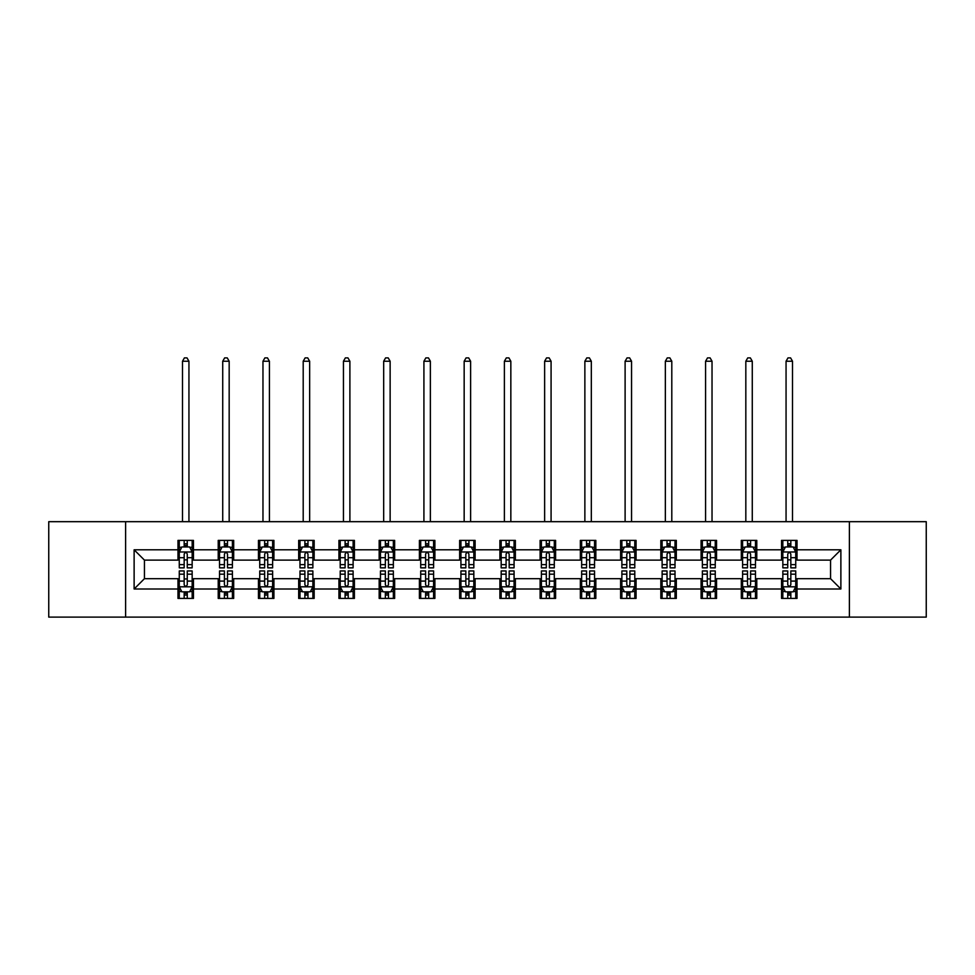 <?xml version="1.0" encoding="UTF-8"?>
<svg xmlns="http://www.w3.org/2000/svg" width="975" height="975" viewBox="0 0 975 975"><rect width="100%" height="100%" fill="white"/><g stroke="black" fill="none" stroke-linecap="round" stroke-linejoin="round"><path stroke-width="1.46" d="M849.383 617.114L926.25 617.114L926.25 521.674L849.383 521.674L849.383 617.114L125.617 617.114L125.617 521.674L48.75 521.674L48.75 617.114L125.617 617.114M849.383 521.674L125.617 521.674M797.026 549.79L797.026 540.382L781.548 540.382L781.548 549.79L756.783 549.79L756.783 540.382L741.305 540.382L741.305 549.79L716.552 549.79L716.552 540.382L701.074 540.382L701.074 549.79L676.309 549.79L676.309 540.382L660.831 540.382L660.831 549.79L636.066 549.79L636.066 540.382L620.6 540.382L620.6 549.79L595.835 549.79L595.835 540.382L580.357 540.382L580.357 549.79L555.592 549.79L555.592 540.382L540.113 540.382L540.113 549.79L515.361 549.79L515.361 540.382L499.883 540.382L499.883 549.79L475.117 549.79L475.117 540.382L459.639 540.382L459.639 549.79L434.887 549.79L434.887 540.382L419.408 540.382L419.408 549.79L394.643 549.79L394.643 540.382L379.165 540.382L379.165 549.79L354.4 549.79L354.4 540.382L338.934 540.382L338.934 549.79L314.169 549.79L314.169 540.382L298.691 540.382L298.691 549.79L273.926 549.79L273.926 540.382L258.448 540.382L258.448 549.79L233.695 549.79L233.695 540.382L218.217 540.382L218.217 549.79L193.452 549.79L193.452 540.382L177.974 540.382L177.974 549.79L134.123 549.79L134.123 588.997L144.446 578.675L177.974 578.675L177.974 598.418L193.452 598.418L193.452 578.675L218.217 578.675L218.217 598.418L233.695 598.418L233.695 578.675L258.448 578.675L258.448 598.418L273.926 598.418L273.926 578.675L298.691 578.675L298.691 598.418L314.169 598.418L314.169 578.675L338.934 578.675L338.934 598.418L354.4 598.418L354.4 578.675L379.165 578.675L379.165 598.418L394.643 598.418L394.643 578.675L419.408 578.675L419.408 598.418L434.887 598.418L434.887 578.675L459.639 578.675L459.639 598.418L475.117 598.418L475.117 578.675L499.883 578.675L499.883 598.418L515.361 598.418L515.361 578.675L540.113 578.675L540.113 598.418L555.592 598.418L555.592 578.675L580.357 578.675L580.357 598.418L595.835 598.418L595.835 578.675L620.6 578.675L620.6 598.418L636.066 598.418L636.066 578.675L660.831 578.675L660.831 598.418L676.309 598.418L676.309 578.675L701.074 578.675L701.074 598.418L716.552 598.418L716.552 578.675L741.305 578.675L741.305 598.418L756.783 598.418L756.783 578.675L781.548 578.675L781.548 598.418L797.026 598.418L797.026 578.675L830.554 578.675L830.554 560.113L797.026 560.113L797.026 549.79L840.877 549.79L840.877 588.997L797.026 588.997M781.548 588.997L756.783 588.997M741.305 588.997L716.552 588.997M701.074 588.997L676.309 588.997M660.831 588.997L636.066 588.997M620.6 588.997L595.835 588.997M580.357 588.997L555.592 588.997M540.113 588.997L515.361 588.997M499.883 588.997L475.117 588.997M459.639 588.997L434.887 588.997M419.408 588.997L394.643 588.997M379.165 588.997L354.4 588.997M338.934 588.997L314.169 588.997M298.691 588.997L273.926 588.997M258.448 588.997L233.695 588.997M218.217 588.997L193.452 588.997M177.974 588.997L134.123 588.997M781.548 549.79L781.548 560.113L756.783 560.113L756.783 549.79M741.305 549.79L741.305 560.113L716.552 560.113L716.552 549.79M701.074 549.79L701.074 560.113L676.309 560.113L676.309 549.79M660.831 549.79L660.831 560.113L636.066 560.113L636.066 549.79M620.6 549.79L620.6 560.113L595.835 560.113L595.835 549.79M580.357 549.79L580.357 560.113L555.592 560.113L555.592 549.79M540.113 549.79L540.113 560.113L515.361 560.113L515.361 549.79M499.883 549.79L499.883 560.113L475.117 560.113L475.117 549.79M459.639 549.79L459.639 560.113L434.887 560.113L434.887 549.79M419.408 549.79L419.408 560.113L394.643 560.113L394.643 549.79M379.165 549.79L379.165 560.113L354.4 560.113L354.4 549.79M338.934 549.79L338.934 560.113L314.169 560.113L314.169 549.79M298.691 549.79L298.691 560.113L273.926 560.113L273.926 549.79M258.448 549.79L258.448 560.113L233.695 560.113L233.695 549.79M218.217 549.79L218.217 560.113L193.452 560.113L193.452 549.79M177.974 549.79L177.974 560.113L144.446 560.113L134.123 549.79M144.446 560.113L144.446 578.675M840.877 588.997L830.554 578.675M830.554 560.113L840.877 549.79M177.974 546.829L179.266 546.829M184.165 546.829L187.261 546.829M192.16 546.829L193.452 546.829M177.974 559.857L179.266 559.857M184.165 559.857L187.261 559.857M192.16 559.857L193.452 559.857M177.974 578.943L179.266 578.943M184.165 578.943L187.261 578.943M192.16 578.943L193.452 578.943M177.974 591.959L179.266 591.959M184.165 591.959L187.261 591.959M192.16 591.959L193.452 591.959M218.217 578.943L219.509 578.943M224.408 578.943L227.504 578.943M232.403 578.943L233.695 578.943M218.217 591.959L219.509 591.959M224.408 591.959L227.504 591.959M232.403 591.959L233.695 591.959M218.217 546.829L219.509 546.829M224.408 546.829L227.504 546.829M232.403 546.829L233.695 546.829M218.217 559.857L219.509 559.857M224.408 559.857L227.504 559.857M232.403 559.857L233.695 559.857M258.448 578.943L259.74 578.943M264.639 578.943L267.735 578.943M272.634 578.943L273.926 578.943M258.448 591.959L259.74 591.959M264.639 591.959L267.735 591.959M272.634 591.959L273.926 591.959M258.448 546.829L259.74 546.829M264.639 546.829L267.735 546.829M272.634 546.829L273.926 546.829M258.448 559.857L259.74 559.857M264.639 559.857L267.735 559.857M272.634 559.857L273.926 559.857M298.691 578.943L299.983 578.943M304.882 578.943L307.978 578.943M312.878 578.943L314.169 578.943M298.691 591.959L299.983 591.959M304.882 591.959L307.978 591.959M312.878 591.959L314.169 591.959M298.691 546.829L299.983 546.829M304.882 546.829L307.978 546.829M312.878 546.829L314.169 546.829M298.691 559.857L299.983 559.857M304.882 559.857L307.978 559.857M312.878 559.857L314.169 559.857M338.934 578.943L340.214 578.943M345.113 578.943L348.209 578.943M353.121 578.943L354.4 578.943M338.934 591.959L340.214 591.959M345.113 591.959L348.209 591.959M353.121 591.959L354.4 591.959M338.934 546.829L340.214 546.829M345.113 546.829L348.209 546.829M353.121 546.829L354.4 546.829M338.934 559.857L340.214 559.857M345.113 559.857L348.209 559.857M353.121 559.857L354.4 559.857M379.165 578.943L380.457 578.943M385.357 578.943L388.452 578.943M393.352 578.943L394.643 578.943M379.165 591.959L380.457 591.959M385.357 591.959L388.452 591.959M393.352 591.959L394.643 591.959M379.165 546.829L380.457 546.829M385.357 546.829L388.452 546.829M393.352 546.829L394.643 546.829M379.165 559.857L380.457 559.857M385.357 559.857L388.452 559.857M393.352 559.857L394.643 559.857M419.408 578.943L420.7 578.943M425.6 578.943L428.695 578.943M433.595 578.943L434.887 578.943M419.408 591.959L420.7 591.959M425.6 591.959L428.695 591.959M433.595 591.959L434.887 591.959M419.408 546.829L420.7 546.829M425.6 546.829L428.695 546.829M433.595 546.829L434.887 546.829M419.408 559.857L420.7 559.857M425.6 559.857L428.695 559.857M433.595 559.857L434.887 559.857M459.639 578.943L460.931 578.943M465.831 578.943L468.926 578.943M473.826 578.943L475.117 578.943M459.639 591.959L460.931 591.959M465.831 591.959L468.926 591.959M473.826 591.959L475.117 591.959M459.639 546.829L460.931 546.829M465.831 546.829L468.926 546.829M473.826 546.829L475.117 546.829M459.639 559.857L460.931 559.857M465.831 559.857L468.926 559.857M473.826 559.857L475.117 559.857M499.883 578.943L501.174 578.943M506.074 578.943L509.169 578.943M514.069 578.943L515.361 578.943M499.883 591.959L501.174 591.959M506.074 591.959L509.169 591.959M514.069 591.959L515.361 591.959M499.883 546.829L501.174 546.829M506.074 546.829L509.169 546.829M514.069 546.829L515.361 546.829M499.883 559.857L501.174 559.857M506.074 559.857L509.169 559.857M514.069 559.857L515.361 559.857M540.113 578.943L541.405 578.943M546.305 578.943L549.4 578.943M554.3 578.943L555.592 578.943M540.113 591.959L541.405 591.959M546.305 591.959L549.4 591.959M554.3 591.959L555.592 591.959M540.113 546.829L541.405 546.829M546.305 546.829L549.4 546.829M554.3 546.829L555.592 546.829M540.113 559.857L541.405 559.857M546.305 559.857L549.4 559.857M554.3 559.857L555.592 559.857M580.357 578.943L581.648 578.943M586.548 578.943L589.643 578.943M594.543 578.943L595.835 578.943M580.357 591.959L581.648 591.959M586.548 591.959L589.643 591.959M594.543 591.959L595.835 591.959M580.357 546.829L581.648 546.829M586.548 546.829L589.643 546.829M594.543 546.829L595.835 546.829M580.357 559.857L581.648 559.857M586.548 559.857L589.643 559.857M594.543 559.857L595.835 559.857M620.6 578.943L621.879 578.943M626.791 578.943L629.887 578.943M634.786 578.943L636.066 578.943M620.6 591.959L621.879 591.959M626.791 591.959L629.887 591.959M634.786 591.959L636.066 591.959M620.6 546.829L621.879 546.829M626.791 546.829L629.887 546.829M634.786 546.829L636.066 546.829M620.6 559.857L621.879 559.857M626.791 559.857L629.887 559.857M634.786 559.857L636.066 559.857M660.831 578.943L662.122 578.943M667.022 578.943L670.118 578.943M675.017 578.943L676.309 578.943M660.831 591.959L662.122 591.959M667.022 591.959L670.118 591.959M675.017 591.959L676.309 591.959M660.831 546.829L662.122 546.829M667.022 546.829L670.118 546.829M675.017 546.829L676.309 546.829M660.831 559.857L662.122 559.857M667.022 559.857L670.118 559.857M675.017 559.857L676.309 559.857M701.074 578.943L702.366 578.943M707.265 578.943L710.361 578.943M715.26 578.943L716.552 578.943M701.074 591.959L702.366 591.959M707.265 591.959L710.361 591.959M715.26 591.959L716.552 591.959M701.074 546.829L702.366 546.829M707.265 546.829L710.361 546.829M715.26 546.829L716.552 546.829M701.074 559.857L702.366 559.857M707.265 559.857L710.361 559.857M715.26 559.857L716.552 559.857M741.305 578.943L742.597 578.943M747.496 578.943L750.592 578.943M755.491 578.943L756.783 578.943M741.305 591.959L742.597 591.959M747.496 591.959L750.592 591.959M755.491 591.959L756.783 591.959M741.305 546.829L742.597 546.829M747.496 546.829L750.592 546.829M755.491 546.829L756.783 546.829M741.305 559.857L742.597 559.857M747.496 559.857L750.592 559.857M755.491 559.857L756.783 559.857M781.548 578.943L782.84 578.943M787.739 578.943L790.835 578.943M795.734 578.943L797.026 578.943M781.548 591.959L782.84 591.959M787.739 591.959L790.835 591.959M795.734 591.959L797.026 591.959M781.548 546.829L782.84 546.829M787.739 546.829L790.835 546.829M795.734 546.829L797.026 546.829M781.548 559.857L782.84 559.857M787.739 559.857L790.835 559.857M795.734 559.857L797.026 559.857M187.261 543.733L184.165 543.733M192.16 564.61L187.261 564.61L187.261 567.852L192.16 567.852L192.16 552.118L189.589 546.951L181.85 546.951L179.266 552.118L179.266 567.852L184.165 567.852L184.165 564.61L179.266 564.61M179.266 552.118L179.266 540.382M192.16 552.118L192.16 540.382M184.165 546.951L184.165 540.382M187.261 540.382L187.261 546.951M187.261 564.61L187.261 554.044C186.237 552.057 185.201 552.057 184.165 554.044L184.165 564.61M188.943 521.674L188.943 361.237L182.496 361.237L182.496 521.674M182.496 361.237L184.421 357.886L187.005 357.886L188.943 361.237M184.165 595.055L187.261 595.055M179.266 574.178L184.165 574.178L184.165 570.948L179.266 570.948L179.266 586.682L181.85 591.837L189.589 591.837L192.16 586.682L192.16 570.948L187.261 570.948L187.261 574.178L192.16 574.178M192.16 586.682L192.16 598.418M179.266 586.682L179.266 598.418M187.261 591.837L187.261 598.418M184.165 598.418L184.165 591.837M184.165 574.178L184.165 584.744C185.201 586.731 186.225 586.731 187.261 584.744L187.261 574.178M227.504 543.733L224.408 543.733M232.403 564.61L227.504 564.61L227.504 567.852L232.403 567.852L232.403 552.118L229.82 546.951L222.081 546.951L219.509 552.118L219.509 567.852L224.408 567.852L224.408 564.61L219.509 564.61M219.509 552.118L219.509 540.382M232.403 552.118L232.403 540.382M224.408 546.951L224.408 540.382M227.504 540.382L227.504 546.951M227.504 564.61L227.504 554.044C226.468 552.057 225.432 552.057 224.408 554.044L224.408 564.61M229.174 521.674L229.174 361.237L222.727 361.237L222.727 521.674M222.727 361.237L224.664 357.886L227.248 357.886L229.174 361.237M267.735 543.733L264.639 543.733M272.634 564.61L267.735 564.61L267.735 567.852L272.634 567.852L272.634 552.118L270.063 546.951L262.324 546.951L259.74 552.118L259.74 567.852L264.639 567.852L264.639 564.61L259.74 564.61M259.74 552.118L259.74 540.382M272.634 552.118L272.634 540.382M264.639 546.951L264.639 540.382M267.735 540.382L267.735 546.951M267.735 564.61L267.735 554.044C266.711 552.057 265.675 552.057 264.639 554.044L264.639 564.61M269.417 521.674L269.417 361.237L262.97 361.237L262.97 521.674M262.97 361.237L264.895 357.886L267.479 357.886L269.417 361.237M224.408 595.055L227.504 595.055M219.509 574.178L224.408 574.178L224.408 570.948L219.509 570.948L219.509 586.682L222.081 591.837L229.82 591.837L232.403 586.682L232.403 570.948L227.504 570.948L227.504 574.178L232.403 574.178M232.403 586.682L232.403 598.418M219.509 586.682L219.509 598.418M227.504 591.837L227.504 598.418M224.408 598.418L224.408 591.837M224.408 574.178L224.408 584.744C225.432 586.731 226.468 586.731 227.504 584.744L227.504 574.178M264.639 595.055L267.735 595.055M259.74 574.178L264.639 574.178L264.639 570.948L259.74 570.948L259.74 586.682L262.324 591.837L270.063 591.837L272.634 586.682L272.634 570.948L267.735 570.948L267.735 574.178L272.634 574.178M272.634 586.682L272.634 598.418M259.74 586.682L259.74 598.418M267.735 591.837L267.735 598.418M264.639 598.418L264.639 591.837M264.639 574.178L264.639 584.744C265.675 586.731 266.699 586.731 267.735 584.744L267.735 574.178M307.978 543.733L304.882 543.733M312.878 564.61L307.978 564.61L307.978 567.852L312.878 567.852L312.878 552.118L310.294 546.951L302.555 546.951L299.983 552.118L299.983 567.852L304.882 567.852L304.882 564.61L299.983 564.61M299.983 552.118L299.983 540.382M312.878 552.118L312.878 540.382M304.882 546.951L304.882 540.382M307.978 540.382L307.978 546.951M307.978 564.61L307.978 554.044C306.942 552.057 305.918 552.057 304.882 554.044L304.882 564.61M309.648 521.674L309.648 361.237L303.201 361.237L303.201 521.674M303.201 361.237L305.138 357.886L307.722 357.886L309.648 361.237M348.209 543.733L345.113 543.733M353.121 564.61L348.209 564.61L348.209 567.852L353.121 567.852L353.121 552.118L350.537 546.951L342.798 546.951L340.214 552.118L340.214 567.852L345.113 567.852L345.113 564.61L340.214 564.61M340.214 552.118L340.214 540.382M353.121 552.118L353.121 540.382M345.113 546.951L345.113 540.382M348.209 540.382L348.209 546.951M348.209 564.61L348.209 554.044C347.185 552.057 346.149 552.057 345.113 554.044L345.113 564.61M349.891 521.674L349.891 361.237L343.444 361.237L343.444 521.674M343.444 361.237L345.382 357.886L347.953 357.886L349.891 361.237M388.452 543.733L385.357 543.733M393.352 564.61L388.452 564.61L388.452 567.852L393.352 567.852L393.352 552.118L390.768 546.951L383.041 546.951L380.457 552.118L380.457 567.852L385.357 567.852L385.357 564.61L380.457 564.61M380.457 552.118L380.457 540.382M393.352 552.118L393.352 540.382M385.357 546.951L385.357 540.382M388.452 540.382L388.452 546.951M388.452 564.61L388.452 554.044C387.416 552.057 386.393 552.057 385.357 554.044L385.357 564.61M390.134 521.674L390.134 361.237L383.675 361.237L383.675 521.674M383.675 361.237L385.612 357.886L388.196 357.886L390.134 361.237M304.882 595.055L307.978 595.055M299.983 574.178L304.882 574.178L304.882 570.948L299.983 570.948L299.983 586.682L302.555 591.837L310.294 591.837L312.878 586.682L312.878 570.948L307.978 570.948L307.978 574.178L312.878 574.178M312.878 586.682L312.878 598.418M299.983 586.682L299.983 598.418M307.978 591.837L307.978 598.418M304.882 598.418L304.882 591.837M304.882 574.178L304.882 584.744C305.906 586.731 306.942 586.731 307.978 584.744L307.978 574.178M345.113 595.055L348.209 595.055M340.214 574.178L345.113 574.178L345.113 570.948L340.214 570.948L340.214 586.682L342.798 591.837L350.537 591.837L353.121 586.682L353.121 570.948L348.209 570.948L348.209 574.178L353.121 574.178M353.121 586.682L353.121 598.418M340.214 586.682L340.214 598.418M348.209 591.837L348.209 598.418M345.113 598.418L345.113 591.837M345.113 574.178L345.113 584.744C346.149 586.731 347.185 586.731 348.209 584.744L348.209 574.178M385.357 595.055L388.452 595.055M380.457 574.178L385.357 574.178L385.357 570.948L380.457 570.948L380.457 586.682L383.041 591.837L390.768 591.837L393.352 586.682L393.352 570.948L388.452 570.948L388.452 574.178L393.352 574.178M393.352 586.682L393.352 598.418M380.457 586.682L380.457 598.418M388.452 591.837L388.452 598.418M385.357 598.418L385.357 591.837M385.357 574.178L385.357 584.744C386.393 586.731 387.416 586.731 388.452 584.744L388.452 574.178M425.6 595.055L428.695 595.055M420.7 574.178L425.6 574.178L425.6 570.948L420.7 570.948L420.7 586.682L423.272 591.837L431.011 591.837L433.595 586.682L433.595 570.948L428.695 570.948L428.695 574.178L433.595 574.178M433.595 586.682L433.595 598.418M420.7 586.682L420.7 598.418M428.695 591.837L428.695 598.418M425.6 598.418L425.6 591.837M425.6 574.178L425.6 584.744C426.623 586.731 427.659 586.731 428.695 584.744L428.695 574.178M465.831 595.055L468.926 595.055M460.931 574.178L465.831 574.178L465.831 570.948L460.931 570.948L460.931 586.682L463.515 591.837L471.254 591.837L473.826 586.682L473.826 570.948L468.926 570.948L468.926 574.178L473.826 574.178M473.826 586.682L473.826 598.418M460.931 586.682L460.931 598.418M468.926 591.837L468.926 598.418M465.831 598.418L465.831 591.837M465.831 574.178L465.831 584.744C466.867 586.731 467.89 586.731 468.926 584.744L468.926 574.178M506.074 595.055L509.169 595.055M501.174 574.178L506.074 574.178L506.074 570.948L501.174 570.948L501.174 586.682L503.746 591.837L511.485 591.837L514.069 586.682L514.069 570.948L509.169 570.948L509.169 574.178L514.069 574.178M514.069 586.682L514.069 598.418M501.174 586.682L501.174 598.418M509.169 591.837L509.169 598.418M506.074 598.418L506.074 591.837M506.074 574.178L506.074 584.744C507.097 586.731 508.133 586.731 509.169 584.744L509.169 574.178M546.305 595.055L549.4 595.055M541.405 574.178L546.305 574.178L546.305 570.948L541.405 570.948L541.405 586.682L543.989 591.837L551.728 591.837L554.3 586.682L554.3 570.948L549.4 570.948L549.4 574.178L554.3 574.178M554.3 586.682L554.3 598.418M541.405 586.682L541.405 598.418M549.4 591.837L549.4 598.418M546.305 598.418L546.305 591.837M546.305 574.178L546.305 584.744C547.341 586.731 548.377 586.731 549.4 584.744L549.4 574.178M586.548 595.055L589.643 595.055M581.648 574.178L586.548 574.178L586.548 570.948L581.648 570.948L581.648 586.682L584.232 591.837L591.959 591.837L594.543 586.682L594.543 570.948L589.643 570.948L589.643 574.178L594.543 574.178M594.543 586.682L594.543 598.418M581.648 586.682L581.648 598.418M589.643 591.837L589.643 598.418M586.548 598.418L586.548 591.837M586.548 574.178L586.548 584.744C587.584 586.731 588.607 586.731 589.643 584.744L589.643 574.178M626.791 595.055L629.887 595.055M621.879 574.178L626.791 574.178L626.791 570.948L621.879 570.948L621.879 586.682L624.463 591.837L632.202 591.837L634.786 586.682L634.786 570.948L629.887 570.948L629.887 574.178L634.786 574.178M634.786 586.682L634.786 598.418M621.879 586.682L621.879 598.418M629.887 591.837L629.887 598.418M626.791 598.418L626.791 591.837M626.791 574.178L626.791 584.744C627.815 586.731 628.851 586.731 629.887 584.744L629.887 574.178M667.022 595.055L670.118 595.055M662.122 574.178L667.022 574.178L667.022 570.948L662.122 570.948L662.122 586.682L664.706 591.837L672.445 591.837L675.017 586.682L675.017 570.948L670.118 570.948L670.118 574.178L675.017 574.178M675.017 586.682L675.017 598.418M662.122 586.682L662.122 598.418M670.118 591.837L670.118 598.418M667.022 598.418L667.022 591.837M667.022 574.178L667.022 584.744C668.058 586.731 669.082 586.731 670.118 584.744L670.118 574.178M707.265 595.055L710.361 595.055M702.366 574.178L707.265 574.178L707.265 570.948L702.366 570.948L702.366 586.682L704.937 591.837L712.676 591.837L715.26 586.682L715.26 570.948L710.361 570.948L710.361 574.178L715.26 574.178M715.26 586.682L715.26 598.418M702.366 586.682L702.366 598.418M710.361 591.837L710.361 598.418M707.265 598.418L707.265 591.837M707.265 574.178L707.265 584.744C708.289 586.731 709.325 586.731 710.361 584.744L710.361 574.178M747.496 595.055L750.592 595.055M742.597 574.178L747.496 574.178L747.496 570.948L742.597 570.948L742.597 586.682L745.18 591.837L752.919 591.837L755.491 586.682L755.491 570.948L750.592 570.948L750.592 574.178L755.491 574.178M755.491 586.682L755.491 598.418M742.597 586.682L742.597 598.418M750.592 591.837L750.592 598.418M747.496 598.418L747.496 591.837M747.496 574.178L747.496 584.744C748.532 586.731 749.568 586.731 750.592 584.744L750.592 574.178M428.695 543.733L425.6 543.733M433.595 564.61L428.695 564.61L428.695 567.852L433.595 567.852L433.595 552.118L431.011 546.951L423.272 546.951L420.7 552.118L420.7 567.852L425.6 567.852L425.6 564.61L420.7 564.61M420.7 552.118L420.7 540.382M433.595 552.118L433.595 540.382M425.6 546.951L425.6 540.382M428.695 540.382L428.695 546.951M428.695 564.61L428.695 554.044C427.659 552.057 426.623 552.057 425.6 554.044L425.6 564.61M430.365 521.674L430.365 361.237L423.918 361.237L423.918 521.674M423.918 361.237L425.856 357.886L428.427 357.886L430.365 361.237M468.926 543.733L465.831 543.733M473.826 564.61L468.926 564.61L468.926 567.852L473.826 567.852L473.826 552.118L471.254 546.951L463.515 546.951L460.931 552.118L460.931 567.852L465.831 567.852L465.831 564.61L460.931 564.61M460.931 552.118L460.931 540.382M473.826 552.118L473.826 540.382M465.831 546.951L465.831 540.382M468.926 540.382L468.926 546.951M468.926 564.61L468.926 554.044C467.903 552.057 466.867 552.057 465.831 554.044L465.831 564.61M470.608 521.674L470.608 361.237L464.161 361.237L464.161 521.674M464.161 361.237L466.087 357.886L468.67 357.886L470.608 361.237M509.169 543.733L506.074 543.733M514.069 564.61L509.169 564.61L509.169 567.852L514.069 567.852L514.069 552.118L511.485 546.951L503.746 546.951L501.174 552.118L501.174 567.852L506.074 567.852L506.074 564.61L501.174 564.61M501.174 552.118L501.174 540.382M514.069 552.118L514.069 540.382M506.074 546.951L506.074 540.382M509.169 540.382L509.169 546.951M509.169 564.61L509.169 554.044C508.133 552.057 507.11 552.057 506.074 554.044L506.074 564.61M510.839 521.674L510.839 361.237L504.392 361.237L504.392 521.674M504.392 361.237L506.33 357.886L508.913 357.886L510.839 361.237M549.4 543.733L546.305 543.733M554.3 564.61L549.4 564.61L549.4 567.852L554.3 567.852L554.3 552.118L551.728 546.951L543.989 546.951L541.405 552.118L541.405 567.852L546.305 567.852L546.305 564.61L541.405 564.61M541.405 552.118L541.405 540.382M554.3 552.118L554.3 540.382M546.305 546.951L546.305 540.382M549.4 540.382L549.4 546.951M549.4 564.61L549.4 554.044C548.377 552.057 547.341 552.057 546.305 554.044L546.305 564.61M551.082 521.674L551.082 361.237L544.635 361.237L544.635 521.674M544.635 361.237L546.573 357.886L549.144 357.886L551.082 361.237M589.643 543.733L586.548 543.733M594.543 564.61L589.643 564.61L589.643 567.852L594.543 567.852L594.543 552.118L591.959 546.951L584.232 546.951L581.648 552.118L581.648 567.852L586.548 567.852L586.548 564.61L581.648 564.61M581.648 552.118L581.648 540.382M594.543 552.118L594.543 540.382M586.548 546.951L586.548 540.382M589.643 540.382L589.643 546.951M589.643 564.61L589.643 554.044C588.607 552.057 587.584 552.057 586.548 554.044L586.548 564.61M591.325 521.674L591.325 361.237L584.866 361.237L584.866 521.674M584.866 361.237L586.804 357.886L589.388 357.886L591.325 361.237M629.887 543.733L626.791 543.733M634.786 564.61L629.887 564.61L629.887 567.852L634.786 567.852L634.786 552.118L632.202 546.951L624.463 546.951L621.879 552.118L621.879 567.852L626.791 567.852L626.791 564.61L621.879 564.61M621.879 552.118L621.879 540.382M634.786 552.118L634.786 540.382M626.791 546.951L626.791 540.382M629.887 540.382L629.887 546.951M629.887 564.61L629.887 554.044C628.851 552.057 627.815 552.057 626.791 554.044L626.791 564.61M631.556 521.674L631.556 361.237L625.109 361.237L625.109 521.674M625.109 361.237L627.047 357.886L629.618 357.886L631.556 361.237M670.118 543.733L667.022 543.733M675.017 564.61L670.118 564.61L670.118 567.852L675.017 567.852L675.017 552.118L672.445 546.951L664.706 546.951L662.122 552.118L662.122 567.852L667.022 567.852L667.022 564.61L662.122 564.61M662.122 552.118L662.122 540.382M675.017 552.118L675.017 540.382M667.022 546.951L667.022 540.382M670.118 540.382L670.118 546.951M670.118 564.61L670.118 554.044C669.094 552.057 668.058 552.057 667.022 554.044L667.022 564.61M671.799 521.674L671.799 361.237L665.352 361.237L665.352 521.674M665.352 361.237L667.278 357.886L669.862 357.886L671.799 361.237M710.361 543.733L707.265 543.733M715.26 564.61L710.361 564.61L710.361 567.852L715.26 567.852L715.26 552.118L712.676 546.951L704.937 546.951L702.366 552.118L702.366 567.852L707.265 567.852L707.265 564.61L702.366 564.61M702.366 552.118L702.366 540.382M715.26 552.118L715.26 540.382M707.265 546.951L707.265 540.382M710.361 540.382L710.361 546.951M710.361 564.61L710.361 554.044C709.325 552.057 708.301 552.057 707.265 554.044L707.265 564.61M712.03 521.674L712.03 361.237L705.583 361.237L705.583 521.674M705.583 361.237L707.521 357.886L710.105 357.886L712.03 361.237M750.592 543.733L747.496 543.733M755.491 564.61L750.592 564.61L750.592 567.852L755.491 567.852L755.491 552.118L752.919 546.951L745.18 546.951L742.597 552.118L742.597 567.852L747.496 567.852L747.496 564.61L742.597 564.61M742.597 552.118L742.597 540.382M755.491 552.118L755.491 540.382M747.496 546.951L747.496 540.382M750.592 540.382L750.592 546.951M750.592 564.61L750.592 554.044C749.568 552.057 748.532 552.057 747.496 554.044L747.496 564.61M752.273 521.674L752.273 361.237L745.826 361.237L745.826 521.674M745.826 361.237L747.752 357.886L750.336 357.886L752.273 361.237M790.835 543.733L787.739 543.733M795.734 564.61L790.835 564.61L790.835 567.852L795.734 567.852L795.734 552.118L793.15 546.951L785.411 546.951L782.84 552.118L782.84 567.852L787.739 567.852L787.739 564.61L782.84 564.61M782.84 552.118L782.84 540.382M795.734 552.118L795.734 540.382M787.739 546.951L787.739 540.382M790.835 540.382L790.835 546.951M790.835 564.61L790.835 554.044C789.799 552.057 788.775 552.057 787.739 554.044L787.739 564.61M792.504 521.674L792.504 361.237L786.057 361.237L786.057 521.674M786.057 361.237L787.995 357.886L790.579 357.886L792.504 361.237M787.739 595.055L790.835 595.055M782.84 574.178L787.739 574.178L787.739 570.948L782.84 570.948L782.84 586.682L785.411 591.837L793.15 591.837L795.734 586.682L795.734 570.948L790.835 570.948L790.835 574.178L795.734 574.178M795.734 586.682L795.734 598.418M782.84 586.682L782.84 598.418M790.835 591.837L790.835 598.418M787.739 598.418L787.739 591.837M787.739 574.178L787.739 584.744C788.763 586.731 789.799 586.731 790.835 584.744L790.835 574.178M192.099 551.984L179.327 551.984M179.266 547.268L181.691 547.268M189.735 547.268L192.16 547.268M184.165 557.7L179.266 557.7M192.16 557.7L187.261 557.7M187.261 545.366L184.165 545.366M179.327 586.804L192.099 586.804M192.16 591.52L189.735 591.52M181.691 591.52L179.266 591.52M187.261 581.088L192.16 581.088M179.266 581.088L184.165 581.088M184.165 593.422L187.261 593.422M232.33 551.984L219.57 551.984M219.509 547.268L221.934 547.268M229.978 547.268L232.403 547.268M224.408 557.7L219.509 557.7M232.403 557.7L227.504 557.7M227.504 545.366L224.408 545.366M272.573 551.984L259.801 551.984M259.74 547.268L262.165 547.268M270.209 547.268L272.634 547.268M264.639 557.7L259.74 557.7M272.634 557.7L267.735 557.7M267.735 545.366L264.639 545.366M219.57 586.804L232.33 586.804M232.403 591.52L229.978 591.52M221.934 591.52L219.509 591.52M227.504 581.088L232.403 581.088M219.509 581.088L224.408 581.088M224.408 593.422L227.504 593.422M259.801 586.804L272.573 586.804M272.634 591.52L270.209 591.52M262.165 591.52L259.74 591.52M267.735 581.088L272.634 581.088M259.74 581.088L264.639 581.088M264.639 593.422L267.735 593.422M312.817 551.984L300.044 551.984M299.983 547.268L302.408 547.268M310.452 547.268L312.878 547.268M304.882 557.7L299.983 557.7M312.878 557.7L307.978 557.7M307.978 545.366L304.882 545.366M353.048 551.984L340.287 551.984M340.214 547.268L342.639 547.268M350.695 547.268L353.121 547.268M345.113 557.7L340.214 557.7M353.121 557.7L348.209 557.7M348.209 545.366L345.113 545.366M393.291 551.984L380.518 551.984M380.457 547.268L382.883 547.268M390.926 547.268L393.352 547.268M385.357 557.7L380.457 557.7M393.352 557.7L388.452 557.7M388.452 545.366L385.357 545.366M300.044 586.804L312.817 586.804M312.878 591.52L310.452 591.52M302.408 591.52L299.983 591.52M307.978 581.088L312.878 581.088M299.983 581.088L304.882 581.088M304.882 593.422L307.978 593.422M340.287 586.804L353.048 586.804M353.121 591.52L350.695 591.52M342.639 591.52L340.214 591.52M348.209 581.088L353.121 581.088M340.214 581.088L345.113 581.088M345.113 593.422L348.209 593.422M380.518 586.804L393.291 586.804M393.352 591.52L390.926 591.52M382.883 591.52L380.457 591.52M388.452 581.088L393.352 581.088M380.457 581.088L385.357 581.088M385.357 593.422L388.452 593.422M420.761 586.804L433.522 586.804M433.595 591.52L431.169 591.52M423.113 591.52L420.7 591.52M428.695 581.088L433.595 581.088M420.7 581.088L425.6 581.088M425.6 593.422L428.695 593.422M460.992 586.804L473.765 586.804M473.826 591.52L471.4 591.52M463.357 591.52L460.931 591.52M468.926 581.088L473.826 581.088M460.931 581.088L465.831 581.088M465.831 593.422L468.926 593.422M501.235 586.804L514.008 586.804M514.069 591.52L511.643 591.52M503.6 591.52L501.174 591.52M509.169 581.088L514.069 581.088M501.174 581.088L506.074 581.088M506.074 593.422L509.169 593.422M541.478 586.804L554.239 586.804M554.3 591.52L551.887 591.52M543.831 591.52L541.405 591.52M549.4 581.088L554.3 581.088M541.405 581.088L546.305 581.088M546.305 593.422L549.4 593.422M581.709 586.804L594.482 586.804M594.543 591.52L592.117 591.52M584.074 591.52L581.648 591.52M589.643 581.088L594.543 581.088M581.648 581.088L586.548 581.088M586.548 593.422L589.643 593.422M621.952 586.804L634.713 586.804M634.786 591.52L632.361 591.52M624.305 591.52L621.879 591.52M629.887 581.088L634.786 581.088M621.879 581.088L626.791 581.088M626.791 593.422L629.887 593.422M662.183 586.804L674.956 586.804M675.017 591.52L672.592 591.52M664.548 591.52L662.122 591.52M670.118 581.088L675.017 581.088M662.122 581.088L667.022 581.088M667.022 593.422L670.118 593.422M702.427 586.804L715.199 586.804M715.26 591.52L712.835 591.52M704.791 591.52L702.366 591.52M710.361 581.088L715.26 581.088M702.366 581.088L707.265 581.088M707.265 593.422L710.361 593.422M742.67 586.804L755.43 586.804M755.491 591.52L753.066 591.52M745.022 591.52L742.597 591.52M750.592 581.088L755.491 581.088M742.597 581.088L747.496 581.088M747.496 593.422L750.592 593.422M433.522 551.984L420.761 551.984M420.7 547.268L423.113 547.268M431.169 547.268L433.595 547.268M425.6 557.7L420.7 557.7M433.595 557.7L428.695 557.7M428.695 545.366L425.6 545.366M473.765 551.984L460.992 551.984M460.931 547.268L463.357 547.268M471.4 547.268L473.826 547.268M465.831 557.7L460.931 557.7M473.826 557.7L468.926 557.7M468.926 545.366L465.831 545.366M514.008 551.984L501.235 551.984M501.174 547.268L503.6 547.268M511.643 547.268L514.069 547.268M506.074 557.7L501.174 557.7M514.069 557.7L509.169 557.7M509.169 545.366L506.074 545.366M554.239 551.984L541.478 551.984M541.405 547.268L543.831 547.268M551.887 547.268L554.3 547.268M546.305 557.7L541.405 557.7M554.3 557.7L549.4 557.7M549.4 545.366L546.305 545.366M594.482 551.984L581.709 551.984M581.648 547.268L584.074 547.268M592.117 547.268L594.543 547.268M586.548 557.7L581.648 557.7M594.543 557.7L589.643 557.7M589.643 545.366L586.548 545.366M634.713 551.984L621.952 551.984M621.879 547.268L624.305 547.268M632.361 547.268L634.786 547.268M626.791 557.7L621.879 557.7M634.786 557.7L629.887 557.7M629.887 545.366L626.791 545.366M674.956 551.984L662.183 551.984M662.122 547.268L664.548 547.268M672.592 547.268L675.017 547.268M667.022 557.7L662.122 557.7M675.017 557.7L670.118 557.7M670.118 545.366L667.022 545.366M715.199 551.984L702.427 551.984M702.366 547.268L704.791 547.268M712.835 547.268L715.26 547.268M707.265 557.7L702.366 557.7M715.26 557.7L710.361 557.7M710.361 545.366L707.265 545.366M755.43 551.984L742.67 551.984M742.597 547.268L745.022 547.268M753.066 547.268L755.491 547.268M747.496 557.7L742.597 557.7M755.491 557.7L750.592 557.7M750.592 545.366L747.496 545.366M795.673 551.984L782.901 551.984M782.84 547.268L785.265 547.268M793.309 547.268L795.734 547.268M787.739 557.7L782.84 557.7M795.734 557.7L790.835 557.7M790.835 545.366L787.739 545.366M782.901 586.804L795.673 586.804M795.734 591.52L793.309 591.52M785.265 591.52L782.84 591.52M790.835 581.088L795.734 581.088M782.84 581.088L787.739 581.088M787.739 593.422L790.835 593.422"/></g></svg>
